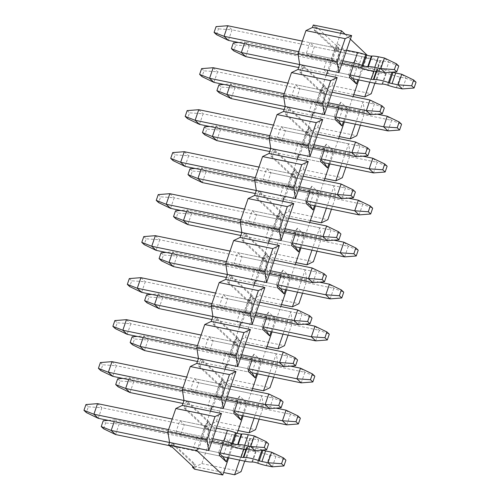 <?xml version="1.0" encoding="UTF-8"?>
<svg xmlns="http://www.w3.org/2000/svg" width="500" height="500" viewBox="0 0 500 500"><rect width="100%" height="100%" fill="white"/><g stroke="black" fill="none" stroke-linecap="round" stroke-linejoin="round"><path stroke-width="0.38" stroke-dasharray="2.5 1.88" d="M85.944 404.55L88.325 406.788L86.331 412.569M88.325 406.788L101.9 407.738L97.544 403.65M254.331 435.956L258.688 440.044L252.65 438.8A5.763 1.388 -161 0 0 250.5 438.556L249.938 438.569A17.294 4.162 19 0 1 235.4 435.569L234.494 435.256A5.763 1.388 -161 0 0 231.8 434.5L101.9 407.738L98.256 418.319M211.781 441.706L168.019 432.694M168.562 429.613L212.806 438.731M216.45 428.15L172.206 419.031M255.044 450.625L258.688 440.044L268.631 443.938M216.462 34.644L218.456 28.863L216.075 26.625M228.388 40.394L232.025 29.812L218.456 28.863M358.281 67.156L361.925 56.575L232.025 29.812L227.675 25.725M361.925 56.575A5.763 1.388 19 0 1 364.619 57.331L365.531 57.644A17.294 4.162 -161 0 0 380.069 60.644L380.625 60.631A5.763 1.388 19 0 1 382.781 60.875L388.819 62.119L384.462 58.031M302.337 41.106L346.575 50.225M342.938 60.806L298.694 51.688M341.906 63.781L298.15 54.769M398.762 66.013L388.819 62.119L385.175 72.7M103.619 428.794L105.612 423.006L103.231 420.769M115.538 434.538L119.181 423.956L105.612 423.006M108.269 420.381L114.825 419.869L119.181 423.956L249.081 450.725A17.294 4.162 -161 0 0 255.538 451.456L256.094 451.444A5.763 1.388 19 0 1 260.944 452.444L261.85 452.762A17.294 4.162 -161 0 0 269.931 455.019L275.969 456.262L271.613 452.175M262.494 450.044L261.975 449.862A17.294 4.162 -161 0 0 247.438 446.869L246.881 446.881A5.763 1.388 19 0 1 244.725 446.637L114.825 419.869L114.231 421.606M220.037 452.881L169.537 442.475M169.481 445.656L222.938 456.669L226.581 446.087L232.219 444.706L227.756 457.663M272.325 466.844L275.969 456.262L285.919 460.156M233.356 42.844L235.738 45.081L233.75 50.869M244.356 43.681L244.956 41.944L238.394 42.456M374.025 71.119L374.856 68.713L244.956 41.944L249.312 46.031L235.738 45.081M401.744 74.25L406.1 78.338L400.062 77.094A17.294 4.162 19 0 1 391.981 74.837L391.075 74.519A5.763 1.388 -161 0 0 386.225 73.519L385.669 73.531A17.294 4.162 19 0 1 379.212 72.8L249.312 46.031L245.669 56.612M353.212 66.112L355.269 60.138L352.356 64.075L356.712 68.162L353.069 78.744L298.644 67.531M350.169 74.956L299.669 64.55M374.856 68.713A5.763 1.388 -161 0 0 377.006 68.956L377.569 68.944A17.294 4.162 19 0 1 392.106 71.938L392.625 72.119M416.05 82.231L406.1 78.338L402.456 88.919M183.994 400.481L234.5 410.887M276.062 408.125L129.288 377.881L128.688 379.619M286.788 424.856L290.431 414.275L133.637 381.969L129.288 377.881L122.725 378.387M117.688 378.781L120.069 381.012L118.075 386.8M182.969 403.462L237.4 414.675L241.044 404.094L246.675 402.713L242.213 415.669M286.075 410.188L290.431 414.275L300.375 418.169M130 392.55L133.637 381.969L120.069 381.012M198.456 358.494L248.956 368.9M290.519 366.131L143.744 335.887L143.144 337.625M301.244 382.863L304.887 372.281L148.1 339.975L143.744 335.887L137.181 336.4M132.144 336.788L134.531 339.025L132.537 344.812M197.431 361.469L251.856 372.688L255.5 362.106L261.137 360.719L256.675 373.675M300.531 368.194L304.887 372.281L314.837 376.175M144.456 350.556L148.1 339.975L134.531 339.025M212.913 316.5L263.412 326.906M304.981 324.137L158.206 293.894L157.606 295.631M315.706 340.869L319.35 330.288L162.556 297.981L158.206 293.894L151.644 294.406M146.606 294.794L148.988 297.031L146.994 302.819M211.887 319.481L266.312 330.694L269.956 320.112L275.594 318.731L271.131 331.688M314.994 326.2L319.35 330.288L329.294 334.181M158.912 308.562L162.556 297.981L148.988 297.031M227.375 274.506L277.875 284.913M319.438 282.15L172.662 251.906L172.062 253.644M330.163 298.881L333.806 288.3L177.019 255.994L172.662 251.906L166.1 252.413M161.062 252.806L163.444 255.037L161.456 260.825M226.35 277.488L280.775 288.7L284.419 278.119L290.05 276.737L285.594 289.694M329.45 284.212L333.806 288.3L343.75 292.194M173.375 266.575L177.019 255.994L163.444 255.037M241.831 232.519L292.331 242.925M333.9 240.156L187.119 209.913L186.525 211.65M344.619 256.887L348.263 246.306L191.475 214L187.119 209.913L180.562 210.425M175.525 210.812L177.906 213.05L175.912 218.837M240.806 235.494L295.231 246.713L298.875 236.131L304.513 234.744L300.05 247.7M343.913 242.219L348.263 246.306L358.212 250.2M187.831 224.581L191.475 214L177.906 213.05M256.288 190.525L306.794 200.931M348.356 198.162L201.581 167.919L200.981 169.656M359.081 214.894L362.725 204.312L205.938 172.006L201.581 167.919L195.019 168.431M189.981 168.819L192.362 171.056L190.369 176.844M255.263 193.506L309.694 204.719L313.337 194.137L318.969 192.756L314.506 205.712M358.369 200.225L362.725 204.312L372.669 208.206M202.294 182.587L205.938 172.006L192.362 171.056M270.75 148.531L321.25 158.938M362.819 156.175L216.038 125.931L215.438 127.669M373.537 172.906L377.181 162.325L220.394 130.019L216.038 125.931L209.481 126.438M204.444 126.831L206.825 129.062L204.831 134.85M269.725 151.512L324.15 162.725L327.794 152.144L333.431 150.762L328.969 163.719M372.825 158.238L377.181 162.325L387.131 166.219M216.75 140.6L220.394 130.019L206.825 129.062M285.206 106.544L335.706 116.95M377.275 114.181L230.5 83.938L229.9 85.675M388 130.912L391.644 120.331L234.85 88.025L230.5 83.938L223.938 84.45M218.9 84.838L221.281 87.075L219.288 92.863M284.181 109.519L338.612 120.738L342.25 110.156L347.887 108.769L343.425 121.725M387.287 116.244L391.644 120.331L401.587 124.225M231.213 98.606L234.85 88.025L221.281 87.075M183.025 387.625L227.262 396.737M230.906 386.156L186.663 377.044M100.406 362.556L102.788 364.794L100.794 370.581M182.481 390.7L226.238 399.719M269.5 408.631L273.144 398.05L283.094 401.944M112 361.656L116.356 365.744L273.144 398.05L268.788 393.963M112.713 376.325L116.356 365.744L102.788 364.794M197.481 345.631L241.725 354.75M245.362 344.169L201.125 335.05M114.862 320.569L117.244 322.8L115.25 328.587M196.938 348.713L240.694 357.725M283.962 366.637L287.606 356.062L297.55 359.956M126.463 319.669L130.812 323.756L287.606 356.062L283.25 351.975M127.175 334.338L130.812 323.756L117.244 322.8M211.938 303.637L256.181 312.756M259.825 302.175L215.581 293.056M129.319 278.575L131.706 280.812L129.713 286.594M211.4 306.719L255.156 315.731M298.419 324.65L302.062 314.069L312.013 317.962M140.919 277.675L145.275 281.762L302.062 314.069L297.706 309.981M141.631 292.344L145.275 281.762L131.706 280.812M226.4 261.65L270.637 270.763M274.281 260.181L230.044 251.069M143.781 236.581L146.163 238.819L144.169 244.606M225.856 264.725L269.613 273.744M312.881 282.656L316.525 272.075L326.469 275.969M155.381 235.681L159.731 239.769L316.525 272.075L312.169 267.987M156.088 250.35L159.731 239.769L146.163 238.819M240.856 219.656L285.1 228.775M288.744 218.194L244.5 209.075M158.238 194.594L160.619 196.825L158.631 202.613M240.312 222.738L284.075 231.75M327.337 240.662L330.981 230.087L340.925 233.981M169.838 193.694L174.194 197.781L330.981 230.087L326.625 226M170.55 208.363L174.194 197.781L160.619 196.825M255.319 177.662L299.556 186.781M303.2 176.2L258.962 167.081M172.7 152.6L175.081 154.838L173.088 160.619M254.775 180.744L298.531 189.756M341.794 198.675L345.438 188.094L355.387 191.988M184.294 151.7L188.65 155.787L345.438 188.094L341.087 184.006M185.006 166.369L188.65 155.787L175.081 154.838M269.775 135.675L314.019 144.787M317.663 134.206L273.419 125.094M187.156 110.606L189.537 112.844L187.544 118.631M269.231 138.75L312.994 147.769M356.256 156.681L359.9 146.1L369.844 149.994M198.756 109.706L203.113 113.794L359.9 146.1L355.544 142.012M199.469 124.375L203.113 113.794L189.537 112.844M284.231 93.681L328.475 102.8M332.119 92.219L287.875 83.1M201.619 68.619L204 70.85L202.006 76.638M283.694 96.762L327.45 105.775M370.712 114.688L374.356 104.113L384.306 108.006M213.212 67.719L217.569 71.806L374.356 104.113L370 100.025M213.925 82.381L217.569 71.806L204 70.85M314.344 46.775L339.425 51.944L335.075 47.856L309.988 42.688L306.344 53.269L310.7 57.356L314.344 46.775L309.988 42.688M345.062 50.556L339.144 67.75L335.788 62.525L339.425 51.944L345.062 50.556L337.987 43.919L335.075 47.856L331.431 58.438L332.069 61.112L337.987 43.919M331.625 62.994L327.269 58.906L323.625 69.488L327.981 73.575L331.625 62.994L356.712 68.162L362.35 66.781L357.887 79.737M355.269 60.138L362.35 66.781M327.981 73.575L353.069 78.744M323.625 69.488L348.713 74.656L349.894 75.763M327.269 58.906L352.356 64.075L348.713 74.656L349.35 77.331M339.144 67.75L332.069 61.112M310.7 57.356L335.788 62.525L331.431 58.438L306.344 53.269M338.756 108.106L340.812 102.131L347.887 108.769M340.812 102.131L337.9 106.069L342.25 110.156L317.169 104.987L312.812 100.9L309.169 111.481L313.525 115.569L317.169 104.987M335.431 117.75L334.256 116.65L334.894 119.325M309.169 111.481L334.256 116.65L337.9 106.069L312.812 100.9M313.525 115.569L338.612 120.738M324.681 109.744L321.325 104.513L316.969 100.425L317.606 103.1L323.525 85.906L330.606 92.55L324.681 109.744L317.606 103.1M330.606 92.55L324.969 93.931L321.325 104.513L296.238 99.344L299.881 88.763L295.525 84.675L291.887 95.256L296.238 99.344M323.525 85.906L320.613 89.844L324.969 93.931L299.881 88.763M291.887 95.256L316.969 100.425L320.613 89.844L295.525 84.675M324.294 150.094L326.35 144.119L333.431 150.762M326.35 144.119L323.438 148.056L327.794 152.144L302.706 146.975L298.35 142.887L294.713 153.469L299.062 157.556L302.706 146.975M320.975 159.744L319.794 158.637L320.431 161.312M294.713 153.469L319.794 158.637L323.438 148.056L298.35 142.887M299.062 157.556L324.15 162.725M310.225 151.738L306.869 146.506L302.512 142.419L303.15 145.094L309.069 127.9L316.144 134.544L310.225 151.738L303.15 145.094M316.144 134.544L310.512 135.925L306.869 146.506L281.781 141.337L285.425 130.756L281.069 126.669L277.425 137.25L281.781 141.337M309.069 127.9L306.156 131.838L310.512 135.925L285.425 130.756M277.425 137.25L302.512 142.419L306.156 131.838L281.069 126.669M309.837 192.087L311.894 186.112L318.969 192.756M311.894 186.112L308.981 190.05L313.337 194.137L288.25 188.969L283.894 184.881L280.25 195.463L284.606 199.55L288.25 188.969M306.512 201.737L305.338 200.631L305.975 203.306M280.25 195.463L305.338 200.631L308.981 190.05L283.894 184.881M284.606 199.55L309.694 204.719M295.769 193.725L292.406 188.5L288.056 184.412L288.688 187.087L294.613 169.894L301.688 176.531L295.769 193.725L288.688 187.087M301.688 176.531L296.05 177.919L292.406 188.5L267.325 183.331L270.963 172.75L266.613 168.663L262.969 179.244L267.325 183.331M294.613 169.894L291.694 173.831L296.05 177.919L270.963 172.75M262.969 179.244L288.056 184.412L291.694 173.831L266.613 168.663M295.375 234.081L297.438 228.106L304.513 234.744M297.438 228.106L294.519 232.044L298.875 236.131L273.788 230.963L269.438 226.875L265.794 237.456L270.15 241.544L273.788 230.963M292.056 243.725L290.881 242.625L291.512 245.3M265.794 237.456L290.881 242.625L294.519 232.044L269.438 226.875M270.15 241.544L295.231 246.713M281.306 235.719L277.95 230.487L273.594 226.4L274.231 229.075L280.15 211.881L287.225 218.525L281.306 235.719L274.231 229.075M287.225 218.525L281.594 219.906L277.95 230.487L252.862 225.319L256.506 214.737L252.15 210.65L248.506 221.231L252.862 225.319M280.15 211.881L277.238 215.819L281.594 219.906L256.506 214.737M248.506 221.231L273.594 226.4L277.238 215.819L252.15 210.65M280.919 276.069L282.975 270.094L290.05 276.737M282.975 270.094L280.062 274.031L284.419 278.119L259.331 272.95L254.975 268.863L251.331 279.444L255.688 283.531L259.331 272.95M277.594 285.719L276.419 284.613L277.056 287.288M251.331 279.444L276.419 284.613L280.062 274.031L254.975 268.863M255.688 283.531L280.775 288.7M266.85 277.712L263.488 272.481L259.137 268.394L259.769 271.069L265.694 253.875L272.769 260.519L266.85 277.712L259.769 271.069M272.769 260.519L267.131 261.9L263.488 272.481L238.406 267.312L242.05 256.731L237.694 252.644L234.05 263.225L238.406 267.312M265.694 253.875L262.781 257.812L267.131 261.9L242.05 256.731M234.05 263.225L259.137 268.394L262.781 257.812L237.694 252.644M266.462 318.062L268.519 312.087L275.594 318.731M268.519 312.087L265.606 316.025L269.956 320.112L244.875 314.944L240.519 310.856L236.875 321.438L241.231 325.525L244.875 314.944M263.137 327.713L261.962 326.606L262.594 329.281M236.875 321.438L261.962 326.606L265.606 316.025L240.519 310.856M241.231 325.525L266.312 330.694M252.387 319.7L249.031 314.475L244.675 310.387L245.312 313.062L251.231 295.869L258.312 302.506L252.387 319.7L245.312 313.062M258.312 302.506L252.675 303.894L249.031 314.475L223.944 309.306L227.587 298.725L223.231 294.637L219.587 305.219L223.944 309.306M251.231 295.869L248.319 299.806L252.675 303.894L227.587 298.725M219.587 305.219L244.675 310.387L248.319 299.806L223.231 294.637M252 360.056L254.056 354.081L261.137 360.719M254.056 354.081L251.144 358.019L255.5 362.106L230.413 356.938L226.056 352.85L222.413 363.431L226.769 367.519L230.413 356.938M248.681 369.7L247.5 368.6L248.137 371.275M222.413 363.431L247.5 368.6L251.144 358.019L226.056 352.85M226.769 367.519L251.856 372.688M237.931 361.694L234.575 356.463L230.219 352.375L230.856 355.05L236.775 337.856L243.85 344.5L237.931 361.694L230.856 355.05M243.85 344.5L238.219 345.881L234.575 356.463L209.488 351.294L213.131 340.712L208.775 336.625L205.131 347.206L209.488 351.294M236.775 337.856L233.863 341.794L238.219 345.881L213.131 340.712M205.131 347.206L230.219 352.375L233.863 341.794L208.775 336.625M237.544 402.044L239.6 396.069L246.675 402.713M239.6 396.069L236.688 400.006L241.044 404.094L215.956 398.925L211.6 394.837L207.956 405.419L212.312 409.506L215.956 398.925M234.219 411.694L233.044 410.588L233.681 413.263M207.956 405.419L233.044 410.588L236.688 400.006L211.6 394.837M212.312 409.506L237.4 414.675M223.475 403.688L220.113 398.456L215.756 394.369L216.394 397.044L222.312 379.85L229.394 386.494L223.475 403.688L216.394 397.044M229.394 386.494L223.756 387.875L220.113 398.456L195.025 393.288L198.669 382.706L194.319 378.619L190.675 389.2L195.025 393.288M222.312 379.85L219.4 383.787L223.756 387.875L198.669 382.706M190.675 389.2L215.756 394.369L219.4 383.787L194.319 378.619M223.081 444.038L225.138 438.062L232.219 444.706M225.138 438.062L222.225 442L226.581 446.087L201.494 440.919L197.144 436.831L193.5 447.413L197.85 451.5L201.494 440.919M219.762 453.688L218.581 452.581L219.219 455.256M193.5 447.413L218.581 452.581L222.225 442L197.144 436.831M197.85 451.5L222.938 456.669M209.013 445.675L205.656 440.45L201.3 436.362L201.938 439.038L207.856 421.844L214.931 428.481L209.013 445.675L201.938 439.038M214.931 428.481L209.3 429.869L205.656 440.45L180.569 435.281L184.213 424.7L179.856 420.613L176.213 431.194L180.569 435.281M207.856 421.844L204.944 425.781L209.3 429.869L184.213 424.7M176.213 431.194L201.3 436.362L204.944 425.781L179.856 420.613M239.656 460.112L247.356 437.75L249.05 448.525L209.85 440.45L201.881 463.594L195.406 466.706L223.631 472.519M201.881 463.594L241.081 471.669M247.356 437.75L236.381 435.487L237.156 433.231M228.681 457.85L236.381 435.487L208.156 429.675L209.85 440.45M254.112 418.119L261.812 395.756L263.506 406.538L224.306 398.456L216.344 421.6L209.869 424.712L208.156 429.675M209.869 424.712L238.088 430.531M216.344 421.6L255.538 429.675M261.812 395.756L250.837 393.494L251.881 390.481M243.137 415.863L250.837 393.494L222.619 387.681L224.306 398.456M268.575 376.131L276.275 353.769L277.962 364.544L238.769 356.469L230.8 379.606L224.325 382.719L222.619 387.681M224.325 382.719L252.55 388.537M230.8 379.606L270 387.688M276.275 353.769L265.3 351.506L266.337 348.488M257.6 373.869L265.3 351.506L237.075 345.688L238.769 356.469M283.031 334.137L290.731 311.775L292.425 322.55L253.225 314.475L245.256 337.619L238.787 340.731L237.075 345.688M238.787 340.731L267.006 346.544M245.256 337.619L284.456 345.694M290.731 311.775L279.756 309.513L280.794 306.494M272.056 331.875L279.756 309.513L251.537 303.7L253.225 314.475M297.494 292.144L305.194 269.781L306.881 280.562L267.688 272.481L259.719 295.625L253.244 298.738L251.537 303.7M253.244 298.738L281.462 304.556M259.719 295.625L298.913 303.7M305.194 269.781L294.219 267.519L295.256 264.506M286.519 289.887L294.219 267.519L265.994 261.706L267.688 272.481M311.95 250.156L319.65 227.794L321.344 238.569L282.144 230.494L274.175 253.631L267.7 256.744L265.994 261.706M267.7 256.744L295.925 262.562M274.175 253.631L313.375 261.712M319.65 227.794L308.675 225.531L309.713 222.512M300.975 247.894L308.675 225.531L280.456 219.713L282.144 230.494M326.406 208.162L334.113 185.8L335.8 196.575L296.606 188.5L288.637 211.644L282.162 214.756L280.456 219.713M282.162 214.756L310.381 220.569M288.637 211.644L327.831 219.719M334.113 185.8L323.137 183.538L324.175 180.519M315.431 205.9L323.137 183.538L294.913 177.725L296.606 188.5M340.869 166.169L348.569 143.806L350.262 154.588L311.062 146.506L303.094 169.65L296.619 172.763L294.913 177.725M296.619 172.763L324.844 178.581M303.094 169.65L342.294 177.725M348.569 143.806L337.594 141.544L338.631 138.531M329.894 163.912L337.594 141.544L309.369 135.731L311.062 146.506M355.325 124.181L363.025 101.819L364.719 112.594L325.519 104.519L317.556 127.656L311.081 130.769L309.369 135.731M311.081 130.769L339.3 136.588M317.556 127.656L356.75 135.738M363.025 101.819L352.05 99.556L353.094 96.538M344.35 121.919L352.05 99.556L323.831 93.737L325.519 104.519M374.831 83.225L379.175 70.6L339.981 62.525L332.013 85.669L325.538 88.781L323.831 93.737M325.538 88.781L353.762 94.594M332.013 85.669L371.213 93.744M369.787 82.188L377.488 59.825L338.288 51.75L339.981 62.525M358.812 79.925L367.287 55.306M379.175 70.6L377.488 59.825M340.656 33.294L327.9 70.325M326.194 75.287L313.444 112.319M311.737 117.281L298.988 154.312M297.275 159.269L284.525 196.3M282.819 201.262L270.069 238.294M268.356 243.256L255.606 280.287M253.9 285.244L241.15 322.275M239.444 327.238L226.688 364.269M224.981 369.231L212.231 406.262M210.525 411.219L197.775 448.25M338.669 47.675L337.531 50.981L315.756 30.544L316.894 27.237L338.669 47.675L337.1 47.35L339.144 49.269L338.288 51.75M303.575 65.925L325.35 86.363L323.075 92.975L301.3 72.537L303.575 65.925L302.006 65.6L299.731 72.213L321.506 92.65L323.781 86.037L302.006 65.6M289.113 107.919L310.887 128.35L308.612 134.963L286.837 114.531L289.113 107.919L287.55 107.594L285.269 114.206L307.044 134.644L309.325 128.031L287.55 107.594M274.656 149.906L296.431 170.344L294.156 176.956L272.381 156.519L274.656 149.906L273.087 149.588L270.812 156.2L292.587 176.631L294.862 170.019L273.087 149.588M260.2 191.9L281.975 212.338L279.694 218.95L257.919 198.512L260.2 191.9L258.631 191.575L256.35 198.188L278.125 218.625L280.406 212.013L258.631 191.575M245.738 233.894L267.512 254.325L265.238 260.938L243.463 240.506L245.738 233.894L244.169 233.569L241.894 240.181L263.669 260.619L265.944 254.006L244.169 233.569M231.281 275.881L253.056 296.319L250.775 302.931L229 282.494L231.281 275.881L229.713 275.562L227.438 282.175L249.213 302.606L251.488 295.994L229.713 275.562M216.819 317.875L238.594 338.312L236.319 344.925L214.544 324.487L216.819 317.875L215.25 317.55L212.975 324.162L234.75 344.6L237.025 337.987L215.25 317.55M202.362 359.869L224.137 380.3L221.863 386.912L200.087 366.481L202.362 359.869L200.794 359.544L198.519 366.156L220.294 386.594L222.569 379.981L200.794 359.544M187.9 401.856L209.675 422.294L207.4 428.906L185.625 408.469L187.9 401.856L186.337 401.538L184.056 408.15L205.831 428.581L208.113 421.969L186.337 401.538M316.894 27.237L315.325 26.919L314.188 30.225L315.756 30.544M313.288 25L315.325 26.919M350.387 39.15L345.131 34.219M367.362 55.081L339.144 49.269M314.188 30.225L335.962 50.656L337.531 50.981M335.962 50.656L337.1 47.35M301.3 72.537L299.731 72.213M323.075 92.975L321.506 92.65M325.35 86.363L323.781 86.037M286.837 114.531L285.269 114.206M308.612 134.963L307.044 134.644M310.887 128.35L309.325 128.031M272.381 156.519L270.812 156.2M294.156 176.956L292.587 176.631M296.431 170.344L294.862 170.019M257.919 198.512L256.35 198.188M279.694 218.95L278.125 218.625M281.975 212.338L280.406 212.013M243.463 240.506L241.894 240.181M265.238 260.938L263.669 260.619M267.512 254.325L265.944 254.006M229 282.494L227.438 282.175M250.775 302.931L249.213 302.606M253.056 296.319L251.488 295.994M214.544 324.487L212.975 324.162M236.319 344.925L234.75 344.6M238.594 338.312L237.025 337.987M200.087 366.481L198.519 366.156M221.863 386.912L220.294 386.594M224.137 380.3L222.569 379.981M185.625 408.469L184.056 408.15M207.4 428.906L205.831 428.581M209.675 422.294L208.113 421.969M193.65 463.963L171.875 443.525L173.444 443.85L195.219 464.288L193.65 463.963L192.812 466.4M244.7 461.15L249.05 448.525M259.156 419.162L263.506 406.538M273.619 377.169L277.962 364.544M288.075 335.175L292.425 322.55M302.538 293.188L306.881 280.562M316.994 251.194L321.344 238.569M331.456 209.2L335.8 196.575M345.913 167.213L350.262 154.588M360.369 125.219L364.719 112.594M195.406 466.706L194.556 469.188M171.875 443.525L170.738 446.831M195.219 464.288L194.081 467.594M172.306 447.156L173.444 443.85M231.8 434.5L228.156 445.081M230.85 445.838L234.494 435.256M231.756 446.15L235.4 435.569M246.3 449.15L249.938 438.569M246.856 449.137L250.5 438.556M249.006 449.381L252.65 438.8M364.619 57.331L360.981 67.912M365.531 57.644L361.887 68.225M380.069 60.644L376.425 71.225M380.625 60.631L376.987 71.213M382.781 60.875L379.137 71.456M245.438 461.306L249.081 450.725M244.725 446.637L243.894 449.044M246.1 449.15L246.881 446.881M246.656 449.137L247.438 446.869M266.294 465.6L269.931 455.019M258.206 463.338L261.85 452.762M257.3 463.025L260.944 452.444M252.45 462.025L256.094 451.444M251.894 462.038L255.538 451.456M379.212 72.8L375.569 83.381M385.669 73.531L382.025 84.113M386.225 73.519L382.581 84.1M391.075 74.519L387.431 85.1M391.981 74.837L388.338 85.412M400.062 77.094L396.419 87.675M377.569 68.944L376.781 71.213M377.006 68.956L376.225 71.225"/><path stroke-width="0.75" d="M168.019 432.694L98.256 418.319L86.331 412.569L83.95 410.337L85.944 404.55L97.544 403.65L93.9 414.231L83.95 410.337M98.256 418.319L93.9 414.231L168.562 429.613M255.044 450.625L250.688 446.538L264.262 447.488L266.644 449.725L255.044 450.625L249.006 449.381A5.763 1.388 19 0 0 246.856 449.137L246.3 449.15A17.294 4.162 -161 0 1 231.756 446.15L230.85 445.838A5.763 1.388 19 0 0 228.156 445.081L211.781 441.706M227.444 430.412A17.294 4.162 19 0 1 235.525 432.675L236.431 432.994A5.763 1.388 -161 0 0 241.281 433.988L241.838 433.975A17.294 4.162 19 0 1 248.294 434.712L254.331 435.956L250.688 446.538L244.65 445.294A17.294 4.162 -161 0 0 238.194 444.556L237.638 444.569A5.763 1.388 19 0 1 232.787 443.575L231.881 443.256A17.294 4.162 -161 0 0 223.8 440.994L227.444 430.412L216.45 428.15M212.806 438.731L223.8 440.994M172.206 419.031L97.544 403.65M266.644 449.725L268.631 443.938L266.25 441.7L254.331 435.956M264.262 447.488L266.25 441.7M298.694 51.688L224.031 36.306L227.675 25.725L216.075 26.625L214.081 32.413L216.462 34.644L228.388 40.394L224.031 36.306L214.081 32.413M396.381 63.775L394.387 69.562L396.769 71.8L398.762 66.013L396.381 63.775L384.462 58.031L378.425 56.788A17.294 4.162 -161 0 0 371.969 56.05L371.413 56.062A5.763 1.388 19 0 1 366.562 55.069L365.656 54.75A17.294 4.162 -161 0 0 357.575 52.488L353.931 63.069L342.938 60.806M227.675 25.725L302.337 41.106M346.575 50.225L357.575 52.488M353.931 63.069A17.294 4.162 19 0 1 362.013 65.331L362.919 65.65A5.763 1.388 -161 0 0 367.769 66.644L368.325 66.631A17.294 4.162 19 0 1 374.781 67.369L380.819 68.612L385.175 72.7L379.137 71.456A5.763 1.388 -161 0 0 376.987 71.213L376.425 71.225A17.294 4.162 19 0 1 361.887 68.225L360.981 67.912A5.763 1.388 -161 0 0 358.281 67.156L341.906 63.781M298.15 54.769L228.388 40.394M384.462 58.031L380.819 68.612L394.387 69.562M396.769 71.8L385.175 72.7M108.269 420.381L103.231 420.769L101.237 426.556L103.619 428.794L115.538 434.538L169.481 445.656M114.231 421.606L111.181 430.45L101.237 426.556M169.537 442.475L111.181 430.45L115.538 434.538M243.894 449.044L241.081 457.219L220.037 452.881M241.081 457.219A5.763 1.388 -161 0 0 243.238 457.463L243.794 457.45A17.294 4.162 19 0 1 258.331 460.444L259.244 460.763A5.763 1.388 -161 0 0 261.938 461.512L267.975 462.756L272.325 466.844L266.294 465.6A17.294 4.162 19 0 1 258.206 463.338L257.3 463.025A5.763 1.388 -161 0 0 252.45 462.025L251.894 462.038A17.294 4.162 19 0 1 245.438 461.306L222.938 456.669L226.3 461.9L219.219 455.256L223.081 444.038M272.325 466.844L283.925 465.944L281.544 463.706L267.975 462.756L271.613 452.175L265.581 450.931A5.763 1.388 19 0 1 262.887 450.181L262.494 450.044M281.544 463.706L283.538 457.925L285.919 460.156L283.925 465.944M283.538 457.925L271.613 452.175M298.644 67.531L245.669 56.612L233.75 50.869L231.369 48.631L233.356 42.844L238.394 42.456M231.369 48.631L241.312 52.525L244.356 43.681M414.056 88.019L411.675 85.781L413.669 80L416.05 82.231L414.056 88.019L402.456 88.919L396.419 87.675A17.294 4.162 -161 0 1 388.338 85.412L387.431 85.1A5.763 1.388 19 0 0 382.581 84.1L382.025 84.113A17.294 4.162 -161 0 1 375.569 83.381L353.069 78.744L356.425 83.975L349.35 77.331L353.212 66.112M402.456 88.919L398.1 84.831L392.069 83.588A5.763 1.388 19 0 1 389.369 82.837L388.462 82.519A17.294 4.162 -161 0 0 373.925 79.525L373.363 79.538A5.763 1.388 19 0 1 371.213 79.294L350.169 74.956M299.669 64.55L241.312 52.525L245.669 56.612M392.625 72.119L393.013 72.256A5.763 1.388 -161 0 0 395.706 73.006L401.744 74.25L398.1 84.831L411.675 85.781M413.669 80L401.744 74.25M296 421.719L298.381 423.95L300.375 418.169L297.994 415.931L296 421.719L282.431 420.769L286.075 410.188L276.062 408.125M297.994 415.931L286.075 410.188M128.688 379.619L125.644 388.462L183.994 400.481M234.5 410.887L282.431 420.769L286.788 424.856L298.381 423.95M122.725 378.387L117.688 378.781L115.694 384.569L125.644 388.462L130 392.55L182.969 403.462M130 392.55L118.075 386.8L115.694 384.569M242.213 415.669L240.756 419.906L237.4 414.675L286.788 424.856M310.462 379.725L312.844 381.962L314.837 376.175L312.456 373.938L310.462 379.725L296.887 378.775L300.531 368.194L290.519 366.131M312.456 373.938L300.531 368.194M143.144 337.625L140.1 346.469L198.456 358.494M248.956 368.9L296.887 378.775L301.244 382.863L312.844 381.962M137.181 336.4L132.144 336.788L130.156 342.575L140.1 346.469L144.456 350.556L197.431 361.469M144.456 350.556L132.537 344.812L130.156 342.575M256.675 373.675L255.212 377.912L251.856 372.688L301.244 382.863M324.919 337.731L327.3 339.969L329.294 334.181L326.912 331.95L324.919 337.731L311.35 336.781L314.994 326.2L304.981 324.137M326.912 331.95L314.994 326.2M157.606 295.631L154.562 304.475L212.913 316.5M263.412 326.906L311.35 336.781L315.706 340.869L327.3 339.969M151.644 294.406L146.606 294.794L144.613 300.581L154.562 304.475L158.912 308.562L211.887 319.481M158.912 308.562L146.994 302.819L144.613 300.581M271.131 331.688L269.675 335.925L266.312 330.694L315.706 340.869M339.381 295.744L341.763 297.975L343.75 292.194L341.369 289.956L339.381 295.744L325.806 294.794L329.45 284.212L319.438 282.15M341.369 289.956L329.45 284.212M172.062 253.644L169.019 262.488L227.375 274.506M277.875 284.913L325.806 294.794L330.163 298.881L341.763 297.975M166.1 252.413L161.062 252.806L159.075 258.594L169.019 262.488L173.375 266.575L226.35 277.488M173.375 266.575L161.456 260.825L159.075 258.594M285.594 289.694L284.131 293.931L280.775 288.7L330.163 298.881M353.837 253.75L356.219 255.987L358.212 250.2L355.831 247.963L353.837 253.75L340.269 252.8L343.913 242.219L333.9 240.156M355.831 247.963L343.913 242.219M186.525 211.65L183.475 220.494L241.831 232.519M292.331 242.925L340.269 252.8L344.619 256.887L356.219 255.987M180.562 210.425L175.525 210.812L173.531 216.6L183.475 220.494L187.831 224.581L240.806 235.494M187.831 224.581L175.912 218.837L173.531 216.6M300.05 247.7L298.594 251.938L295.231 246.713L344.619 256.887M368.294 211.756L370.681 213.994L372.669 208.206L370.288 205.975L368.294 211.756L354.725 210.806L358.369 200.225L348.356 198.162M370.288 205.975L358.369 200.225M200.981 169.656L197.938 178.5L256.288 190.525M306.794 200.931L354.725 210.806L359.081 214.894L370.681 213.994M195.019 168.431L189.981 168.819L187.987 174.606L197.938 178.5L202.294 182.587L255.263 193.506M202.294 182.587L190.369 176.844L187.987 174.606M314.506 205.712L313.05 209.95L309.694 204.719L359.081 214.894M382.756 169.769L385.138 172L387.131 166.219L384.75 163.981L382.756 169.769L369.188 168.819L372.825 158.238L362.819 156.175M384.75 163.981L372.825 158.238M215.438 127.669L212.394 136.512L270.75 148.531M321.25 158.938L369.188 168.819L373.537 172.906L385.138 172M209.481 126.438L204.444 126.831L202.45 132.619L212.394 136.512L216.75 140.6L269.725 151.512M216.75 140.6L204.831 134.85L202.45 132.619M328.969 163.719L327.506 167.956L324.15 162.725L373.537 172.906M397.212 127.775L399.594 130.013L401.587 124.225L399.206 121.988L397.212 127.775L383.644 126.825L387.287 116.244L377.275 114.181M399.206 121.988L387.287 116.244M229.9 85.675L226.856 94.519L285.206 106.544M335.706 116.95L383.644 126.825L388 130.912L399.594 130.013M223.938 84.45L218.9 84.838L216.906 90.625L226.856 94.519L231.213 98.606L284.181 109.519M231.213 98.606L219.288 92.863L216.906 90.625M343.425 121.725L341.969 125.962L338.612 120.738L388 130.912M278.719 405.494L281.1 407.731L283.094 401.944L280.712 399.712L278.719 405.494L265.15 404.544L268.788 393.963L230.906 386.156M280.712 399.712L268.788 393.963M186.663 377.044L112 361.656L108.356 372.238L183.025 387.625M227.262 396.737L265.15 404.544L269.5 408.631L281.1 407.731M112 361.656L100.406 362.556L98.413 368.344L108.356 372.238L112.713 376.325L182.481 390.7M112.713 376.325L100.794 370.581L98.413 368.344M226.238 399.719L269.5 408.631M293.175 363.506L295.556 365.737L297.55 359.956L295.169 357.719L293.175 363.506L279.606 362.55L283.25 351.975L245.362 344.169M295.169 357.719L283.25 351.975M201.125 335.05L126.463 319.669L122.819 330.25L197.481 345.631M241.725 354.75L279.606 362.55L283.962 366.637L295.556 365.737M126.463 319.669L114.862 320.569L112.869 326.35L122.819 330.25L127.175 334.338L196.938 348.713M127.175 334.338L115.25 328.587L112.869 326.35M240.694 357.725L283.962 366.637M307.638 321.512L310.019 323.75L312.013 317.962L309.631 315.725L307.638 321.512L294.062 320.562L297.706 309.981L259.825 302.175M309.631 315.725L297.706 309.981M215.581 293.056L140.919 277.675L137.275 288.256L211.938 303.637M256.181 312.756L294.062 320.562L298.419 324.65L310.019 323.75M140.919 277.675L129.319 278.575L127.331 284.363L137.275 288.256L141.631 292.344L211.4 306.719M141.631 292.344L129.713 286.594L127.331 284.363M255.156 315.731L298.419 324.65M322.094 279.519L324.475 281.756L326.469 275.969L324.087 273.738L322.094 279.519L308.525 278.569L312.169 267.987L274.281 260.181M324.087 273.738L312.169 267.987M230.044 251.069L155.381 235.681L151.738 246.262L226.4 261.65M270.637 270.763L308.525 278.569L312.881 282.656L324.475 281.756M155.381 235.681L143.781 236.581L141.788 242.369L151.738 246.262L156.088 250.35L225.856 264.725M156.088 250.35L144.169 244.606L141.788 242.369M269.613 273.744L312.881 282.656M336.556 237.531L338.938 239.762L340.925 233.981L338.544 231.744L336.556 237.531L322.981 236.575L326.625 226L288.744 218.194M338.544 231.744L326.625 226M244.5 209.075L169.838 193.694L166.194 204.275L240.856 219.656M285.1 228.775L322.981 236.575L327.337 240.662L338.938 239.762M169.838 193.694L158.238 194.594L156.25 200.375L166.194 204.275L170.55 208.363L240.312 222.738M170.55 208.363L158.631 202.613L156.25 200.375M284.075 231.75L327.337 240.662M351.012 195.538L353.394 197.775L355.387 191.988L353.006 189.75L351.012 195.538L337.444 194.587L341.087 184.006L303.2 176.2M353.006 189.75L341.087 184.006M258.962 167.081L184.294 151.7L180.65 162.281L255.319 177.662M299.556 186.781L337.444 194.587L341.794 198.675L353.394 197.775M184.294 151.7L172.7 152.6L170.706 158.387L180.65 162.281L185.006 166.369L254.775 180.744M185.006 166.369L173.088 160.619L170.706 158.387M298.531 189.756L341.794 198.675M365.469 153.544L367.856 155.781L369.844 149.994L367.463 147.762L365.469 153.544L351.9 152.594L355.544 142.012L317.663 134.206M367.463 147.762L355.544 142.012M273.419 125.094L198.756 109.706L195.113 120.288L269.775 135.675M314.019 144.787L351.9 152.594L356.256 156.681L367.856 155.781M198.756 109.706L187.156 110.606L185.162 116.394L195.113 120.288L199.469 124.375L269.231 138.75M199.469 124.375L187.544 118.631L185.162 116.394M312.994 147.769L356.256 156.681M379.931 111.556L382.312 113.787L384.306 108.006L381.925 105.769L379.931 111.556L366.362 110.6L370 100.025L332.119 92.219M381.925 105.769L370 100.025M287.875 83.1L213.212 67.719L209.569 78.3L284.231 93.681M328.475 102.8L366.362 110.6L370.712 114.688L382.312 113.787M213.212 67.719L201.619 68.619L199.625 74.4L209.569 78.3L213.925 82.381L283.694 96.762M213.925 82.381L202.006 76.638L199.625 74.4M327.45 105.775L370.712 114.688M357.887 79.737L356.425 83.975M349.894 75.763L353.069 78.744M341.969 125.962L334.894 119.325L338.756 108.106M338.612 120.738L335.431 117.75M327.506 167.956L320.431 161.312L324.294 150.094M324.15 162.725L320.975 159.744M313.05 209.95L305.975 203.306L309.837 192.087M309.694 204.719L306.512 201.737M298.594 251.938L291.512 245.3L295.375 234.081M295.231 246.713L292.056 243.725M284.131 293.931L277.056 287.288L280.919 276.069M280.775 288.7L277.594 285.719M269.675 335.925L262.594 329.281L266.462 318.062M266.312 330.694L263.137 327.713M255.212 377.912L248.137 371.275L252 360.056M251.856 372.688L248.681 369.7M240.756 419.906L233.681 413.263L237.544 402.044M237.4 414.675L234.219 411.694M227.756 457.663L226.3 461.9M222.938 456.669L219.762 453.688M244.7 461.15L241.081 471.669L234.606 474.781L223.631 472.519L228.681 457.85M234.606 474.781L239.656 460.112M237.156 433.231L243.137 415.863M259.156 419.162L255.538 429.675L249.062 432.788L238.088 430.531M249.062 432.788L254.112 418.119M251.881 390.481L257.6 373.869M273.619 377.169L270 387.688L263.525 390.8L252.55 388.537M263.525 390.8L268.575 376.131M266.337 348.488L272.056 331.875M288.075 335.175L284.456 345.694L277.981 348.806L267.006 346.544M277.981 348.806L283.031 334.137M280.794 306.494L286.519 289.887M302.538 293.188L298.913 303.7L292.444 306.812L281.462 304.556M292.444 306.812L297.494 292.144M295.256 264.506L300.975 247.894M316.994 251.194L313.375 261.712L306.9 264.825L295.925 262.562M306.9 264.825L311.95 250.156M309.713 222.512L315.431 205.9M331.456 209.2L327.831 219.719L321.356 222.831L310.381 220.569M321.356 222.831L326.406 208.162M324.175 180.519L329.894 163.912M345.913 167.213L342.294 177.725L335.819 180.837L324.844 178.581M335.819 180.837L340.869 166.169M338.631 138.531L344.35 121.919M360.369 125.219L356.75 135.738L350.275 138.85L339.3 136.588M350.275 138.85L355.325 124.181M353.094 96.538L358.812 79.925M374.831 83.225L371.213 93.744L364.738 96.856L353.762 94.594M364.738 96.856L369.787 82.188M351.631 35.556L345.156 38.669L337.188 61.812L338.875 72.588L351.631 35.556L312.431 27.481L313.288 25L341.506 30.812L340.656 33.294M338.875 72.588L327.9 70.325L326.194 75.287L297.975 69.469L299.681 64.513L297.987 53.738L337.188 61.812M297.987 53.738L305.956 30.594L312.431 27.481M305.956 30.594L345.156 38.669M299.681 64.513L327.9 70.325M291.5 72.588L330.694 80.662L337.169 77.55L324.419 114.581L322.725 103.8L283.531 95.725L291.5 72.588L297.975 69.469M337.169 77.55L326.194 75.287M324.419 114.581L313.444 112.319L311.737 117.281L283.512 111.463L285.219 106.506L283.531 95.725M285.219 106.506L313.444 112.319M277.038 114.575L316.238 122.656L322.713 119.537L309.962 156.569L308.269 145.794L269.069 137.719L277.038 114.575L283.512 111.463M322.713 119.537L311.737 117.281M309.962 156.569L298.988 154.312L297.275 159.269L269.056 153.456L270.763 148.494L269.069 137.719M270.763 148.494L298.988 154.312M262.581 156.569L301.775 164.644L308.25 161.531L295.5 198.562L293.812 187.787L254.613 179.713L262.581 156.569L269.056 153.456M308.25 161.531L297.275 159.269M295.5 198.562L284.525 196.3L282.819 201.262L254.594 195.444L256.306 190.487L254.613 179.713M256.306 190.487L284.525 196.3M248.119 198.562L287.319 206.637L293.794 203.525L281.044 240.556L279.35 229.775L240.156 221.7L248.119 198.562L254.594 195.444M293.794 203.525L282.819 201.262M281.044 240.556L270.069 238.294L268.356 243.256L240.138 237.438L241.844 232.481L240.156 221.7M241.844 232.481L270.069 238.294M233.663 240.55L272.863 248.631L279.331 245.512L266.581 282.544L264.894 271.769L225.694 263.694L233.663 240.55L240.138 237.438M279.331 245.512L268.356 243.256M266.581 282.544L255.606 280.287L253.9 285.244L225.675 279.431L227.387 274.469L225.694 263.694M227.387 274.469L255.606 280.287M219.206 282.544L258.4 290.619L264.875 287.506L252.125 324.538L250.431 313.762L211.238 305.688L219.206 282.544L225.675 279.431M264.875 287.506L253.9 285.244M252.125 324.538L241.15 322.275L239.444 327.238L211.219 321.419L212.925 316.462L211.238 305.688M212.925 316.462L241.15 322.275M204.744 324.538L243.944 332.612L250.419 329.5L237.662 366.531L235.975 355.75L196.775 347.675L204.744 324.538L211.219 321.419M250.419 329.5L239.444 327.238M237.662 366.531L226.688 364.269L224.981 369.231L196.762 363.413L198.469 358.456L196.775 347.675M198.469 358.456L226.688 364.269M190.287 366.525L229.481 374.606L235.956 371.488L223.206 408.519L221.513 397.744L182.319 389.669L190.287 366.525L196.762 363.413M235.956 371.488L224.981 369.231M223.206 408.519L212.231 406.262L210.525 411.219L182.3 405.406L184.006 400.444L182.319 389.669M184.006 400.444L212.231 406.262M175.825 408.519L215.025 416.594L221.5 413.481L208.75 450.513L207.056 439.738L167.856 431.662L175.825 408.519L182.3 405.406M221.5 413.481L210.525 411.219M208.75 450.513L197.775 448.25L196.919 450.731L168.694 444.919L170.738 446.831L172.306 447.156L194.081 467.594L192.512 467.269L194.556 469.188L222.775 475L196.919 450.731M168.694 444.919L169.55 442.438L167.856 431.662M169.55 442.438L197.775 448.25M367.287 55.306L350.387 39.15M345.131 34.219L341.506 30.812M207.056 439.738L215.025 416.594M221.513 397.744L229.481 374.606M235.975 355.75L243.944 332.612M250.431 313.762L258.4 290.619M264.894 271.769L272.863 248.631M279.35 229.775L287.319 206.637M293.812 187.787L301.775 164.644M308.269 145.794L316.238 122.656M322.725 103.8L330.694 80.662M192.512 467.269L192.812 466.4M222.775 475L223.631 472.519M244.65 445.294L248.294 434.712M238.194 444.556L241.838 433.975M237.638 444.569L241.281 433.988M232.787 443.575L236.431 432.994M231.881 443.256L235.525 432.675M378.425 56.788L374.781 67.369M371.969 56.05L368.325 66.631M371.413 56.062L367.769 66.644M366.562 55.069L362.919 65.65M365.656 54.75L362.013 65.331M243.238 457.463L246.1 449.15M243.794 457.45L246.656 449.137M258.331 460.444L261.9 450.094M259.244 460.763L262.887 450.181M261.938 461.512L265.581 450.931M371.213 79.294L374.025 71.119M395.706 73.006L392.069 83.588M393.013 72.256L389.369 82.837M392.025 72.169L388.462 82.519M376.781 71.213L373.925 79.525M376.225 71.225L373.363 79.538"/></g></svg>
